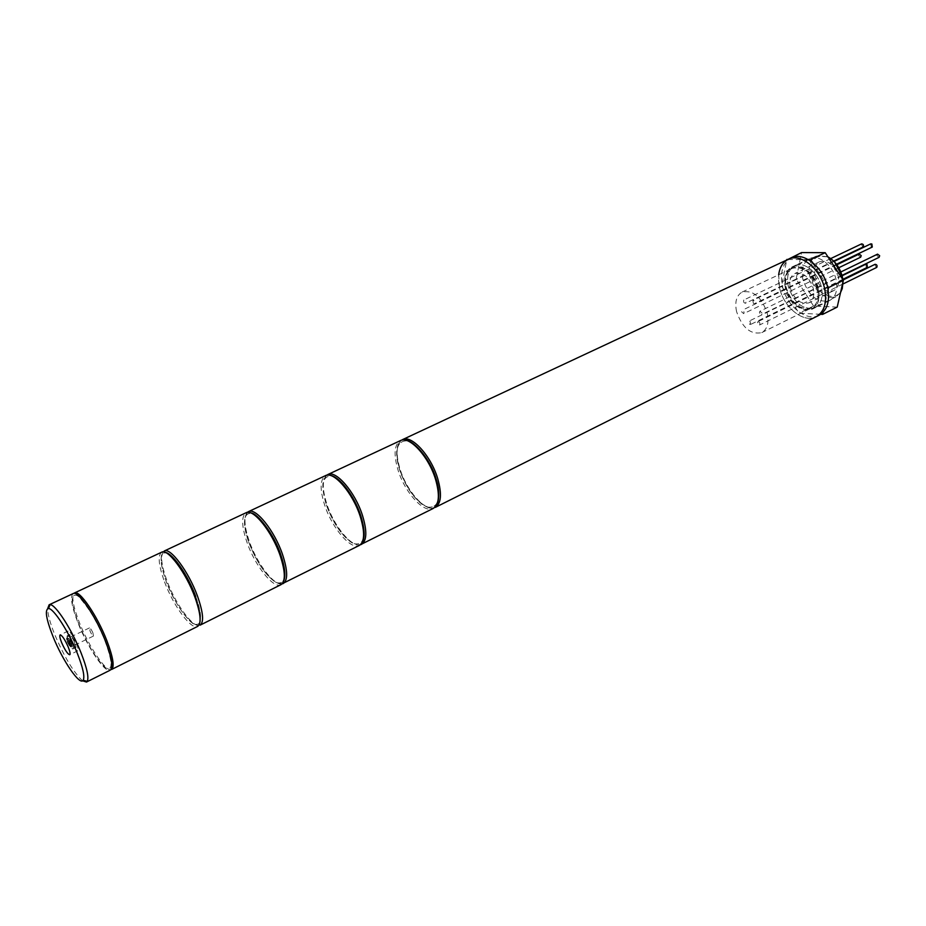 <?xml version="1.0" encoding="UTF-8"?>
<svg xmlns="http://www.w3.org/2000/svg" width="926" height="926" viewBox="0 0 926 926"><rect width="100%" height="100%" fill="white"/><g stroke="black" fill="none" stroke-linecap="round" stroke-linejoin="round"><path stroke-width="0.69" stroke-dasharray="4.63 3.47" d="M74.358 641.926C72.957 638.732 71.811 637.042 70.955 636.833L71.522 639.959C72.934 643.153 74.068 644.843 74.925 645.052L74.358 641.926M92.936 632.933C91.535 629.761 90.389 628.071 89.498 627.886L90.019 631.023C91.408 634.194 92.554 635.873 93.445 636.058L92.936 632.933M76.372 643.315C72.98 635.63 70.237 631.532 68.165 631.046C67.39 631.729 67.853 634.241 69.543 638.593C72.922 646.244 75.654 650.33 77.738 650.828C78.513 650.156 78.05 647.656 76.372 643.315M82.576 680.807C73.64 672.496 64.345 657.043 54.692 634.46C50.062 622.885 47.712 614.274 47.654 608.66M73.154 593.578C69.936 596.402 71.591 606.298 78.131 623.244C87.611 647.517 105.194 673.503 110.217 670.169M70.735 639.415C72.922 644.392 74.705 647.043 76.048 647.367L75.168 642.482C72.957 637.493 71.186 634.842 69.832 634.518L70.735 639.415M71.429 645.746L70.098 646.394L70.804 646.892L69.693 644.126L70.665 644.809L67.066 638.871L68.015 642.957L68.987 643.639L70.318 642.991L72.135 646.244L71.024 643.489L72.008 644.16L70.665 644.809M70.098 646.394L68.987 643.639M70.318 642.991L68.547 640.306L69.519 640.989L68.408 638.222L67.066 638.871M68.408 638.222L69.114 638.708L67.772 639.357M68.883 642.123L70.226 641.475L69.114 638.708M69.693 644.126L71.024 643.489M72.135 646.244L70.804 646.892M69.357 642.308L68.015 642.957M72.008 644.16L71.198 642.158L69.855 642.806M68.547 640.306L67.216 640.954M69.519 640.989L68.177 641.625M70.226 641.475L71.198 642.158M860.671 257.173L858.633 255.599L859.166 254.037M744.134 312.05L743.694 313.636L741.657 311.912L742.096 310.326L744.134 312.05M862.824 247.115L861.354 244.024M745.743 303.126L745.546 303.253C743.833 302.964 743.242 301.899 743.775 300.047L743.96 299.92C745.685 300.209 746.275 301.286 745.743 303.126M872.28 247.045L871.169 246.906L870.764 243.862M753.382 303.473L752.85 300.302L753.926 300.487L754.458 303.659L753.382 303.473M879.11 257.312L877.015 255.715L877.559 254.141M759.413 312.849L759.876 311.24L761.971 312.988L761.508 314.597L759.413 312.849M757.723 321.797L757.896 321.669C759.656 321.97 760.258 323.035 759.714 324.876L759.54 325.003C757.792 324.713 757.179 323.637 757.723 321.797M876.401 267.533L874.873 264.442M867.396 267.325L866.285 267.186L865.868 264.199M750.095 321.334L750.639 324.447L749.562 324.25L749.018 321.137L750.095 321.334M842.695 278.726L842.209 287.685C838.192 304.388 814.741 295.058 811.199 275.89C809.521 260.507 814.892 254.164 827.288 256.861L834.615 262.035M827.937 256.872L816.269 256.097C810.088 259.685 807.912 266.387 809.741 276.214C815.378 292.616 824.117 299.468 835.97 296.795L840.553 292.523M842.996 281.886L842.799 279.49M817.484 288.762C811.952 272.753 803.583 265.936 792.367 268.32C786.498 271.746 784.472 278.228 786.301 287.766C791.834 303.716 800.249 310.441 811.546 307.953C817.23 304.585 819.209 298.195 817.484 288.762M736.575 311.645C734.596 301.945 736.448 295.417 742.154 292.049C753.139 289.838 761.508 296.91 767.26 313.266C769.136 322.861 767.307 329.309 761.785 332.608C750.72 334.911 742.316 327.92 736.575 311.645M790.283 287.893C788.94 280.856 790.434 276.075 794.751 273.552C803.05 271.769 809.243 276.805 813.329 288.634C814.614 295.614 813.144 300.348 808.93 302.837C800.585 304.666 794.369 299.688 790.283 287.893M815.065 275.971C813.78 268.991 815.331 264.234 819.707 261.688C828.075 259.847 834.268 264.778 838.285 276.492C839.512 283.402 837.984 288.125 833.713 290.637C825.286 292.535 819.07 287.639 815.065 275.971M818.109 288.785C819.892 298.577 817.832 305.21 811.94 308.717C800.191 311.298 791.452 304.307 785.711 287.743C783.813 277.846 785.919 271.11 792.019 267.545C803.664 265.067 812.357 272.151 818.109 288.785M788.327 259.292C779.761 264.269 776.821 273.691 779.495 287.546C783.593 307.363 803.629 323.649 816.13 316.727C803.629 323.649 783.593 307.363 779.495 287.546L778.662 274.802M785.341 287.731C783.396 277.603 785.549 270.705 791.799 267.058C800.77 262.208 815.563 274.096 818.491 288.796C820.32 298.809 818.214 305.603 812.183 309.18C800.168 311.83 791.221 304.689 785.341 287.731M788.281 286.331C786.348 276.191 788.512 269.304 794.763 265.658C803.745 260.808 818.549 272.661 821.466 287.349C823.272 297.35 821.165 304.145 815.123 307.721C803.097 310.384 794.149 303.253 788.281 286.331C786.348 276.191 788.512 269.304 794.763 265.658C803.745 260.808 818.549 272.661 821.466 287.349C823.272 297.35 821.165 304.145 815.123 307.721C803.097 310.384 794.149 303.253 788.281 286.331M819.07 315.257C806.546 322.179 786.51 305.939 782.435 286.146C779.761 272.302 782.725 262.891 791.302 257.891M802.865 279.328C800.978 269.246 803.189 262.382 809.498 258.713C818.549 253.828 833.342 265.554 836.19 280.161C837.961 290.116 835.796 296.887 829.708 300.487C817.612 303.207 808.664 296.146 802.865 279.328M837.197 307.096L813.607 306.031L796.128 279.154L801.569 252.578M820.691 314.308L799.126 313.196L781.579 286.122L786.718 260.032M828.11 289.757L823.087 312.27M811.824 261.919L827.126 285.312M787.945 259.465L808.433 259.662M796.128 279.154L781.579 286.122M813.607 306.031L799.126 313.196M435.984 478.823C441.031 498.79 438.322 508.224 427.858 507.112C416.33 501.985 406.931 489.553 399.662 469.783C394.418 450.395 396.837 440.753 406.919 440.857C416.538 442.744 430.405 460.708 435.984 478.823C430.405 460.708 416.538 442.744 406.919 440.857C396.837 440.753 394.418 450.395 399.662 469.783C406.931 489.553 416.33 501.985 427.858 507.112C438.322 508.224 441.031 498.79 435.984 478.823M403.956 439.977L400.402 440.614C394.233 444.665 393.446 454.504 398.041 470.119C404.824 492.493 424.062 513.78 433.229 508.443L435.926 506.047M360.364 544.766C351.51 547.521 333.881 525.899 326.866 504.195C322.179 489.484 322.132 479.818 326.704 475.212M326.357 504.89C334.055 525.111 343.407 538.075 354.403 543.759C364.254 545.379 366.349 536.015 360.712 515.655C354.658 497.146 340.861 478.395 331.797 476.08C322.375 475.524 320.57 485.12 326.357 504.89C320.57 485.12 322.375 475.524 331.797 476.08C340.861 478.395 354.658 497.146 360.712 515.655C366.349 536.015 364.254 545.379 354.403 543.759C343.407 538.075 334.055 525.111 326.357 504.89M72.494 643.778L73.385 648.663C72.043 648.327 70.272 645.677 68.073 640.699L67.17 635.803C68.512 636.127 70.283 638.79 72.494 643.778M67.181 641.649C70.943 648.906 72.124 649.728 70.712 644.114C66.927 636.845 65.746 636.012 67.181 641.649M434.213 507.842C424.64 511.326 406.595 490.572 400.078 469.146C395.738 454.573 396.201 444.92 401.479 440.22C398.875 442.269 393.18 448.832 399.569 469.76C404.905 485.027 412.359 496.544 421.955 504.276C431.748 509.995 430.37 507.726 434.225 507.83M330.038 475.339L325.547 475.605C319.968 479.413 319.69 489.287 324.702 505.226C332.075 528.04 351.012 550.368 359.334 545.437L362.332 542.08M282.013 583.924C273.946 585.776 256.849 563.263 249.291 541.316C244.267 526.547 243.631 516.893 247.381 512.367M248.677 542.08C256.849 562.788 266.132 576.308 276.515 582.639C285.636 584.815 287.048 575.532 280.763 554.778C274.2 535.853 260.507 516.257 252.069 513.444C243.411 512.391 242.276 521.928 248.677 542.08C242.276 521.928 243.411 512.391 252.069 513.444C260.507 516.257 274.2 535.853 280.763 554.778C287.048 575.532 285.636 584.815 276.515 582.639C266.132 576.308 256.849 562.788 248.677 542.08M250.946 512.969L246.119 512.726C241.235 516.245 241.524 526.142 247.011 542.416C255.009 565.705 273.587 589.156 280.948 584.688L283.75 580.752M195.699 596.425C200.329 608.857 201.683 617.827 199.75 623.36C198.835 624.946 198.951 625.548 200.085 625.166C193.789 629.124 175.651 604.493 166.958 580.729C160.985 564.131 160.071 554.234 164.203 551.016C163.242 551.746 163.682 552.22 165.523 552.428C168.601 550.357 187.608 572.754 195.699 596.425C188.545 577.06 175.002 556.549 167.293 553.181C159.515 551.549 159.168 561.006 166.229 581.551C174.91 602.768 184.089 616.89 193.789 623.927C202.065 626.74 202.701 617.573 195.687 596.413C202.701 617.573 202.065 626.74 193.789 623.927C184.089 616.89 174.91 602.768 166.229 581.551C159.504 562.383 159.399 552.764 165.928 552.695M164.539 581.887C173.243 605.673 191.369 630.34 197.632 626.404C199.09 625.826 198.268 625.247 195.178 624.668C188.707 623.036 173.486 601.657 166.217 581.54C161.9 569.363 160.372 560.496 161.622 554.929L162.629 552.625L161.714 552.174C157.605 555.38 158.543 565.288 164.539 581.887M111.525 669.51C106.478 672.855 88.884 646.892 79.416 622.619C72.888 605.685 71.244 595.788 74.485 592.953M78.56 623.522C87.796 645.272 96.86 660.053 105.726 667.877C113.041 671.408 112.787 662.379 104.974 640.815C97.195 620.999 83.849 599.504 76.985 595.511C70.226 593.242 70.746 602.583 78.56 623.522M360.411 544.72C356.938 544.326 359.496 546.386 351.324 542.416C341.185 534.996 332.839 522.472 326.299 504.867C322.584 491.938 321.854 483.314 324.112 478.997L326.774 475.2M89.498 627.886L70.955 636.833M68.165 631.046L60.132 634.9M77.738 650.828L69.739 654.74M93.445 636.058L74.925 645.052M76.048 647.367L73.385 648.663C72.39 649.67 71.51 648.165 70.77 644.149C67.887 639.716 66.695 636.938 67.17 635.803L69.832 634.518M838.852 267.707L743.694 313.636M836.896 264.743L742.096 310.326M833.701 261.086L745.546 303.253M830.726 258.574L743.96 299.92M834.048 261.445L752.85 300.302M836.514 264.234L754.458 303.659M840.889 271.931L759.876 311.24M842.023 275.369L761.508 314.597M843.111 279.965L757.896 321.669M842.984 283.981L759.54 325.003M842.787 279.363L750.639 324.447M842.116 275.774L749.018 321.137M842.209 287.685L842.255 288.599M742.154 292.049L792.367 268.32M819.707 261.688L794.751 273.552M835.97 296.795L811.94 308.717M816.269 256.097L792.019 267.545M833.713 290.637L808.93 302.837M761.785 332.608L811.546 307.953M827.288 256.861L826.594 256.247M809.498 258.713L791.799 267.058M829.708 300.487L812.183 309.18M282.152 583.774L275.774 582.361C265.658 575.636 256.618 562.198 248.654 542.069C245.066 531.883 243.793 523.792 244.823 517.784L247.578 512.344M111.12 669.29C110.356 670.389 114.373 664.961 105.02 640.838C94.973 611.704 72.367 588.936 74.404 593.416"/><path stroke-width="1.39" d="M68.316 647.228C64.913 639.519 62.181 635.41 60.132 634.9C59.38 635.572 59.866 638.083 61.567 642.447C64.959 650.121 67.679 654.207 69.739 654.74C70.48 654.08 70.017 651.58 68.316 647.228M52.909 636.312C62.54 660.608 80.053 686.259 83.213 680.205C84.914 676.709 83.004 667.877 77.471 653.71C68.86 631.891 53.581 608.208 48.522 608.521C44.61 609.528 46.068 618.788 52.909 636.312M47.654 608.66L49.113 604.805L50.05 604.655C55.491 604.261 71.904 629.622 81.118 653.027C87.032 668.213 89.058 677.67 87.194 681.409L86.488 682.045L82.576 680.807M86.488 682.045L110.217 670.169C113.389 667.577 111.803 657.888 105.448 641.128C95.829 616.218 77.934 590.117 73.154 593.578L49.113 604.805M836.896 264.743L859.166 254.037L861.203 255.611L860.671 257.173L838.852 267.707M861.354 244.024L861.562 243.885C863.333 244.094 863.9 245.101 863.263 246.906L862.824 247.115M834.048 261.445L870.764 243.862L871.864 244.001L872.28 247.045L836.514 264.234M840.889 271.931L877.559 254.141L879.654 255.738L879.11 257.312L842.023 275.369M874.873 264.442L875.058 264.315C876.864 264.523 877.443 265.531 876.795 267.336L876.401 267.533M842.116 275.774L865.868 264.199L866.967 264.338L867.396 267.325L842.787 279.363M834.615 262.035L842.313 276.573L842.695 278.726M840.553 292.523L842.255 288.599L842.996 281.886M842.799 279.49L842.359 276.943C839.998 267.672 835.183 260.982 827.937 256.872M788.327 259.292L791.302 257.891C803.525 251.316 823.723 267.475 827.682 287.535C830.124 301.147 827.254 310.384 819.07 315.257L816.13 316.727C824.302 311.865 827.161 302.617 824.707 288.993C820.725 268.91 800.527 252.717 788.327 259.292C800.527 252.717 820.725 268.91 824.707 288.993C827.161 302.617 824.302 311.865 816.13 316.727L435.278 507.413C441.239 503.536 442.038 493.882 437.674 478.476C430.937 455.661 411.387 434.421 402.474 439.642L788.327 259.292C782.91 262.023 779.692 267.197 778.662 274.802M786.718 260.032L801.569 252.578L825.193 252.682L843.355 280.335L837.197 307.096L822.612 314.4L820.691 314.308M827.126 285.312L828.596 287.569L828.11 289.757M823.087 312.27L822.612 314.4M808.433 259.662L810.366 259.685L811.824 261.919M786.834 259.454L787.945 259.465M825.193 252.682L810.366 259.685M843.355 280.335L828.596 287.569M360.411 544.72L433.229 508.443C439.167 504.566 439.954 494.912 435.59 479.494C428.831 456.668 409.292 435.405 400.402 440.614L327.746 474.575C335.825 469.702 355.086 492.007 362.436 515.307C367.217 531.038 366.904 540.726 361.51 544.349L360.364 544.766M282.152 583.774L359.334 545.437C364.717 541.814 365.018 532.137 360.214 516.395C352.852 493.072 333.591 470.744 325.547 475.605L248.457 511.627C255.588 507.17 274.501 530.621 282.523 554.431C287.766 570.497 288.009 580.197 283.252 583.53L282.013 583.924M247.381 512.367L248.457 511.627L247.578 512.344M280.948 584.688C285.683 581.366 285.428 571.666 280.161 555.588C272.117 531.755 253.226 508.27 246.119 512.726L164.203 551.016C170.245 547.023 188.696 571.724 197.469 596.066C203.234 612.48 204.114 622.179 200.085 625.166L280.948 584.688M111.525 669.51L197.632 626.404C201.636 623.418 200.745 613.718 194.958 597.305C186.172 572.939 167.722 548.192 161.714 552.174L74.485 592.953C79.277 589.492 97.184 615.57 106.779 640.468C113.134 657.228 114.708 666.917 111.525 669.51L111.12 669.29M165.928 552.695C173.15 553.852 188.209 575.81 195.687 596.413M436.146 479.066C441.1 493.662 437.824 505.249 435.926 506.047M436.077 478.858C430.173 458.127 412.394 438.669 403.956 439.977M83.213 680.205L87.194 681.409M48.522 608.521L50.05 604.655M863.055 247.045L833.701 261.086M861.562 243.885L830.726 258.574M875.058 264.315L843.111 279.965M876.609 267.464L842.984 283.981M360.851 515.909C366.534 535.135 363.305 539.904 362.332 542.08M360.77 515.678C354.392 495.954 339.425 476.288 330.038 475.339M280.867 555.044C284.884 567.048 285.845 575.613 283.75 580.752M280.786 554.79C274.027 533.827 256.838 512.657 250.946 512.969"/></g></svg>
